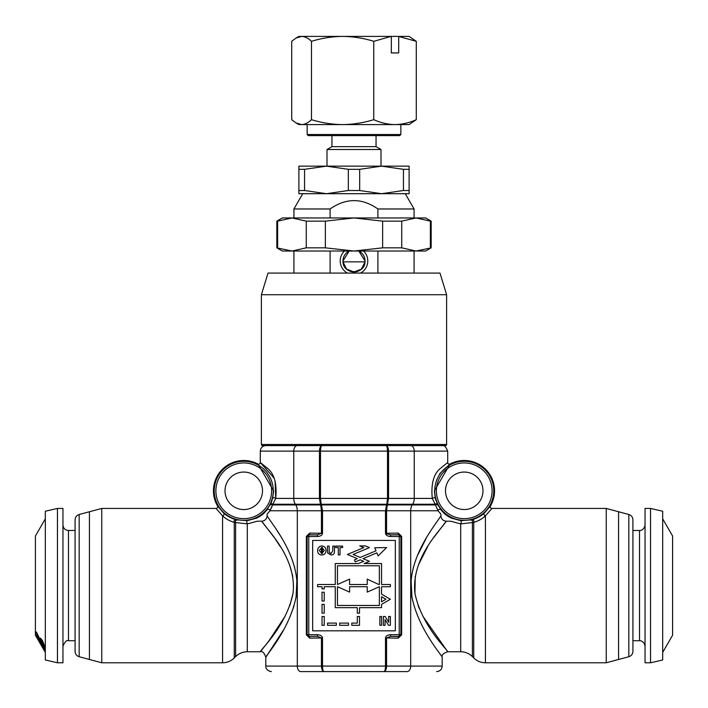 <?xml version="1.0" encoding="UTF-8"?>
<svg xmlns="http://www.w3.org/2000/svg" width="708" height="708" viewBox="0 0 708 708"><rect width="100%" height="100%" fill="white"/><g stroke="black" fill="none" stroke-linecap="round" stroke-linejoin="round"><path stroke-width="1.06" d="M460.881 520.716A1.655 0.451 -83.7 0 1 461.174 522.106A1.655 0.451 -83.7 0 1 460.696 523.902L460.696 651.758C465.236 651.82 469.139 653.44 472.395 656.599L473.732 657.936L473.732 522.371L460.696 523.902L450.651 521.203L446.279 521.203C441.261 529.425 410.861 557.833 414.959 593.313C421.623 626.403 448.668 650.962 447.704 651.758C448.509 650.758 421.552 626.315 414.941 593.18C410.932 557.807 441.208 529.478 446.279 521.203C443.013 520.849 441.217 519.044 440.88 515.787C435.721 524.867 407.481 556.78 411.286 593.251C416.667 628.031 442.863 656.281 442.19 657.272C443.013 656.493 416.72 628.12 411.295 593.357C407.419 556.833 435.774 524.805 440.88 515.787L440.88 514.07L438.004 510.76L435.509 504.919A1.655 1.566 152.6 0 1 438.004 505.291L443.642 512.857A30.179 30.179 0 0 0 451.359 518.097L460.881 520.716L472.13 519.752C476.953 518.229 481.015 516.017 484.316 513.123L490.494 505.963A30.32 30.32 0 0 0 450.129 463.97L434.393 490.803L435.261 498.007L437.686 504.654A1.655 1.558 153.9 0 0 435.181 504.246L432.278 498.405L435.181 504.246L387.55 504.246A1.655 1.133 -160 0 1 386.798 504.246L387.506 498.405L387.506 451.12C387.418 447.792 386.949 445.952 386.099 445.606C387.586 445.952 388.409 447.792 388.568 451.12L319.432 451.12C319.591 447.792 320.414 445.952 321.901 445.606L297.307 445.606L321.901 445.606C321.051 445.952 320.582 447.792 320.494 451.12L320.494 498.405L321.202 504.246A1.655 1.133 160 0 1 320.45 504.246L319.432 498.405L319.432 451.12L293.767 451.12A5.514 3.54 -90 0 1 297.307 445.606L265.81 445.606C262.456 445.934 260.624 447.766 260.296 451.12L293.767 451.12L293.767 498.405A8.266 5.319 90 0 0 295.325 504.246L272.819 504.246L269.996 510.76L267.12 514.07L267.12 515.787C266.783 519.053 264.987 520.858 261.721 521.203C266.739 529.425 297.139 557.833 293.041 593.313C286.377 626.403 259.332 650.962 260.296 651.758C259.491 650.758 286.448 626.315 293.059 593.18C297.068 557.807 266.792 529.478 261.721 521.203L257.349 521.203L247.304 523.902L234.268 522.371C229.542 520.982 225.648 518.814 222.578 515.849L216.073 508.441A1.655 1.655 92 0 0 217.506 505.963L223.684 513.123C226.976 516.017 231.038 518.221 235.87 519.752L247.119 520.716L256.641 518.097A30.179 30.179 0 0 0 264.358 512.857L270.314 504.654L272.739 498.007L273.607 490.803L257.871 463.97A30.32 30.32 0 0 0 217.506 505.963M606.243 662.785L606.243 508.441L618.58 511.751L618.58 659.475L618.58 511.751L628.828 514.495L628.828 656.732L606.243 662.785L485.423 662.785L485.423 515.849C482.36 518.814 478.466 520.982 473.732 522.371A1.655 1.372 -106 0 0 472.13 519.752L470.855 520.088A1.655 1.416 -103.6 0 1 472.395 522.734L472.395 656.599M606.243 508.441L491.927 508.441A1.655 1.655 88 0 1 490.494 505.963M445.5 490.803A18.744 18.744 0 0 1 464.244 472.059A18.744 18.744 0 0 1 482.98 490.803A18.744 18.744 0 0 1 464.244 509.548A18.744 18.744 0 0 1 445.5 490.803M439.641 473.758L450.129 463.97A1.655 1.655 -178.3 0 1 447.704 462.51L447.704 451.12L388.568 451.12L388.568 498.405L387.311 504.919A1.655 1.133 -160 0 1 386.559 504.919L386.798 504.246L321.202 504.246L321.441 504.919A1.655 1.133 160 0 1 320.689 504.919L320.45 504.246L295.325 504.246L295.749 504.919L320.689 504.919L321.441 510.76L297.307 510.76A8.266 5.319 90 0 0 295.749 504.919L272.491 504.919A1.655 1.566 -152.6 0 0 269.996 505.291M386.559 535.266L386.559 533.266L398.294 533.089A1.655 1.062 -90.8 0 0 399.356 534.744L401.055 536.345L401.055 634.872L401.648 634.872L398.294 638.129A1.655 1.062 -89.2 0 1 399.356 636.483L399.224 636.35A1.655 1.655 135 0 0 400.878 634.695L399.356 636.483L390.577 636.35L390.577 634.695L399.224 634.695L399.224 536.522L390.577 536.522L390.577 534.867L399.224 534.867A1.655 1.655 45 0 1 400.878 536.522L400.878 634.695L399.224 634.695L399.224 636.35L390.577 636.35L386.559 637.943L386.559 666.086C386.4 669.414 385.586 671.246 384.09 671.6C384.94 671.246 385.409 669.414 385.497 666.086L410.693 666.086A5.514 3.54 90 0 1 407.144 671.6L323.795 671.582M317.423 536.522L308.776 536.522L308.776 534.867L317.423 534.867L321.441 533.274L321.441 510.76L322.503 510.76L322.503 533.266L321.441 533.266L322.503 533.292C322.167 535.248 320.467 536.328 317.423 536.522L317.423 534.867L308.644 534.744A1.655 1.062 90.8 0 0 309.706 533.089L306.352 536.345L308.776 534.867A1.655 1.655 135 0 0 307.122 536.522L306.945 634.872L306.352 634.872L309.706 638.129A1.655 1.062 -90.8 0 0 308.644 636.483L307.122 634.695A1.655 1.655 45 0 0 308.776 636.35L317.423 636.35L321.441 637.961L309.706 638.129M225.02 490.803A18.744 18.744 0 0 1 243.756 472.059A18.744 18.744 0 0 1 262.5 490.803A18.744 18.744 0 0 1 243.756 509.548A18.744 18.744 0 0 1 225.02 490.803M235.605 656.599L234.268 657.936L234.268 522.371A1.655 1.372 106 0 1 235.87 519.752L237.145 520.088A1.655 1.416 -76.4 0 0 235.605 522.734L235.605 656.599C238.861 653.44 242.764 651.82 247.304 651.758L247.304 523.902A1.655 0.451 -96.3 0 1 246.826 522.106A1.655 0.451 -96.3 0 1 247.119 520.716M79.172 656.732C76.614 655.874 75.252 654.095 75.083 651.404L75.083 519.822C75.252 517.123 76.614 515.353 79.172 514.495L79.172 656.732L89.42 659.475L89.42 511.751L89.42 659.475L101.757 662.785L101.757 508.441L216.073 508.441M101.757 662.785L222.578 662.785L222.578 515.849A1.655 1.345 131.3 0 0 223.684 513.123M79.172 514.495L101.757 508.441M483.352 517.636L485.423 515.849A1.655 1.345 -131.3 0 1 484.316 513.123M475.059 518.76L472.13 519.752M435.995 500.547L435.261 498.007A1.655 0.566 166.2 0 0 434.022 497.759A1.655 0.566 166.2 0 0 432.278 498.405C430.924 484.006 433.579 474.05 440.234 468.537L447.704 462.51M443.642 512.857L440.863 509.725A1.655 1.469 -38 0 0 438.004 510.76L385.497 510.76L386.559 504.919L321.441 504.919L322.503 510.76L385.497 510.76L385.497 533.266L390.577 534.867L399.356 534.744L399.224 536.522L400.878 536.522L401.648 536.345L398.294 533.089M324.237 613.172L322.034 613.172L322.034 604.349L324.237 604.349L324.237 613.172M324.237 601.048L322.034 601.048L322.034 592.224L324.237 592.224L324.237 601.048M324.237 625.297L322.034 625.297L322.034 616.482L324.237 616.482L324.237 625.297M336.362 623.093L336.362 625.297L327.538 625.297L327.538 623.093L336.362 623.093M348.486 623.093L348.486 625.297L339.672 625.297L339.672 623.093L348.486 623.093M359.514 616.482L359.514 625.297L351.796 625.297L351.796 623.093L357.31 623.093L357.31 616.482L359.514 616.482M381.559 625.297L379.869 625.297L379.869 616.482L381.559 616.482L381.559 625.297M338.309 554.895L338.309 547.55L335.707 547.55L335.707 546.08L342.61 546.08L342.61 547.55L340.008 547.55L340.008 554.895L338.309 554.895M327.459 550.762L327.459 546.08L329.149 546.08L329.22 552.337L331.017 553.541L332.769 550.966L332.769 546.08L334.468 546.08L334.468 550.691C334.787 553.399 333.654 554.833 331.07 555.01L327.627 552.992L327.459 550.762M319.317 550.479L321.813 553.541L324.291 550.461L321.813 547.434L319.317 550.479M321.813 555.01C319.087 554.807 317.688 553.311 317.618 550.541L318.016 548.302L319.936 546.31L321.795 545.965C324.538 546.187 325.937 547.7 325.99 550.497C325.937 553.284 324.547 554.78 321.813 555.01M383.373 625.297L383.373 616.482L385.143 616.482L388.683 622.27L388.683 616.482L390.382 616.482L390.382 625.297L388.559 625.297L385.064 619.589L385.064 625.297L383.373 625.297M349.593 592.109L337.459 586.711L337.459 605.455L379.355 605.455L379.355 586.711L367.231 592.109L367.231 586.711L349.593 586.711L349.593 592.109M378.807 584.507L367.231 579.109L367.231 584.507L349.593 584.507L349.593 579.109L337.459 584.507L337.459 565.772L379.355 565.772L379.355 584.507L378.807 584.507M381.559 596.711L381.559 601.809L385.966 599.26L381.559 596.711M324.237 588.914L322.034 588.914L322.034 586.711L317.618 586.711L317.618 584.507L335.256 584.507L335.256 563.559L358.407 563.559L363.735 561.329L360.204 559.851L355.292 561.913L354.442 559.878L357.354 558.656L347.389 554.47L363.735 547.611L359.726 545.921L365.425 545.921L369.434 547.611L353.08 554.47L360.204 557.453L376.01 550.824L374.727 547.78L386.603 547.576L378.143 555.913L376.86 552.86L363.054 558.656L369.434 561.329L364.107 563.559L381.559 563.559L381.559 584.507L390.382 584.507L390.382 586.711L381.559 586.711L381.559 594.171L390.382 599.26L381.559 604.349L381.559 607.659L359.514 607.659L359.514 613.172L357.31 613.172L357.31 607.659L335.256 607.659L335.256 586.711L324.237 586.711L324.237 588.914M312.662 630.81L395.338 630.81L395.338 540.416L312.662 540.416L312.662 630.81M317.423 634.695L317.423 636.35L308.776 636.35L308.776 634.695L307.122 634.695L307.122 536.522L308.776 536.522L308.776 634.695L317.423 634.695C320.494 634.899 322.184 635.988 322.503 637.961L322.503 666.086C322.591 669.414 323.06 671.246 323.91 671.6L407.144 671.6M273.961 477.927L260.296 462.51L267.766 468.537C274.421 474.05 277.076 484.006 275.722 498.405L272.819 504.246L275.722 498.405A1.655 0.566 13.8 0 0 273.978 497.759A1.655 0.566 13.8 0 0 272.739 498.007M264.358 512.857L267.137 509.725A1.655 1.469 -142 0 1 269.996 510.76L297.307 510.76L297.307 666.086L321.441 666.086L321.441 637.961L322.503 637.961M271.332 502.361L270.314 504.654A1.655 1.558 -153.9 0 1 272.819 504.246M260.296 451.12L260.296 462.51A1.655 1.655 -1.7 0 1 257.871 463.97M386.559 533.266L386.559 510.76L387.311 504.919L412.251 504.919L412.675 504.246A8.266 5.319 -90 0 0 414.233 498.405L275.722 498.405L275.12 481.033M270.014 510.742L272.12 506.264M272.076 500.326L271.421 502.149M261.854 521.362L274.341 537.655M275.235 538.921L280.483 546.903M289.634 565.037L292.785 576.321M293.05 593.269L289.837 605.641M285.05 616.332L268.482 641.501L260.296 651.758C262.456 650.988 264.296 652.82 265.81 657.272L283.262 630.368M267.12 515.787C272.279 524.867 300.519 556.78 296.714 593.251C291.333 628.031 265.137 656.281 265.81 657.272C264.987 656.493 291.28 628.12 296.705 593.357C300.581 556.833 272.226 524.805 267.12 515.787M289.545 617.925L293.979 606.119M296.024 597.809L296.918 579.94M296.484 576.188L294.493 566.869M279.74 534.832L274.677 526.814M321.901 445.606L410.693 445.606A5.514 3.54 90 0 1 414.233 451.12L414.233 498.405L432.278 498.405M265.81 657.272L265.81 666.086L297.307 666.086A5.514 3.54 -90 0 0 300.856 671.6L323.91 671.6C322.414 671.246 321.6 669.414 321.441 666.086L385.497 666.086L385.497 637.935L386.559 637.961L385.497 637.935C385.833 635.979 387.533 634.899 390.577 634.695M460.696 651.758L447.704 651.758L422.95 616.332M419.525 609.092L418.127 605.544M414.95 593.242L415.215 576.321M418.366 565.028L427.791 546.461M433.438 537.956L446.279 521.203M426.172 538.346L417.552 555.382M413.454 567.055L411.516 576.188M411.065 580.091L411.976 597.809M436.686 671.6C440.031 671.273 441.872 669.432 442.19 666.086L410.693 666.086L410.693 510.76A8.266 5.319 -90 0 1 412.251 504.919L435.509 504.919L435.181 504.246M491.927 508.441L485.423 515.849M639.528 530.487L639.528 640.731L632.917 640.731L632.917 651.404L632.917 519.822L632.917 530.487L639.528 530.487C639.501 530.735 644.165 530.593 645.041 524.982M662.679 518.814L672.6 536L672.6 635.218L662.679 652.404M650.555 508.441L662.679 511.238L662.679 659.98L650.555 662.785L650.555 508.441L645.041 508.441L645.041 662.785L650.555 662.785M36.09 636.058L42.365 647.28L35.4 635.218L35.4 536L45.321 518.814M57.445 662.785L45.321 659.98L45.321 511.238L57.445 508.441L57.445 662.785L62.959 662.785L62.959 508.441L57.445 508.441M42.365 647.28L44.533 651.024M45.321 652.404L35.993 636.12M44.737 649.448L35.913 634.731L37.214 637.873L44.737 649.448M44.719 645.369L44.091 645.705L42.418 641.74L40.763 640.413L42.507 644.245L44.029 645.944L44.772 645.546M42.931 641.466L42.418 641.74M41.878 639.811L41.153 640.2M39.887 639.306L39.71 638.589C39.834 637.474 40.754 638.165 42.453 640.669L45.224 647.528C45.153 648.599 44.294 647.829 42.639 645.218L35.86 631.943L36.462 632.049L39.887 639.306L40.984 638.713M39.869 638.058L39.71 638.589L40.409 638.209M45.224 647.528L45.091 648.024M39.958 640.351L41.604 639.439M261.394 294.714L446.606 294.714L439.987 273.076L268.013 273.076L261.394 294.714L261.394 444.5A1.106 1.106 0 0 0 262.5 445.606L445.5 445.606A1.106 1.106 0 0 0 446.606 444.5L261.394 444.5M446.606 294.714L446.606 444.5M359.682 190.514L348.318 190.514L348.318 169.318L359.682 169.318L359.682 190.514L381.559 193.7L409.118 193.7L409.118 169.318L409.118 190.514L403.436 190.514L381.559 193.7L405.259 193.7L414.083 208.975L414.083 217.958M414.083 251.03L414.083 273.076M348.318 190.514L326.441 193.7L302.741 193.7L293.917 208.975L293.917 217.958M414.083 208.975L377.904 208.975C362.045 197.842 346.106 197.842 330.096 208.975L293.917 208.975M363.567 251.03A13.779 13.779 0 0 1 360.549 273.076M347.451 273.076A13.779 13.779 0 0 1 344.433 251.03M342.973 260.951A11.027 11.027 0 0 0 354 271.969A11.027 11.027 0 0 0 365.027 260.951C365.7 275.173 342.3 275.173 342.973 260.951L349.194 251.03A11.027 11.027 0 0 0 342.973 260.951M358.806 251.03L365.027 260.951A11.027 11.027 0 0 0 358.806 251.03M377.904 273.076L377.904 251.03M377.904 217.958L377.904 208.975M330.096 208.975L330.096 217.958M330.096 251.03L330.096 273.076M364.992 261.845L343.008 261.845L346.486 269.013L353.885 271.969L361.354 269.155L364.965 262.057M430.375 247.844L430.375 221.135L431.172 221.135L431.172 247.844L416.056 251.03L291.953 251.03L276.828 247.844L276.828 221.135L277.625 221.135L277.625 247.844M431.172 221.135L425.658 217.958L282.342 217.958L276.828 221.135M306.263 247.844L306.263 221.135L325.361 221.135L325.361 247.844L306.263 247.844L291.944 251.03L282.342 251.03L276.828 247.844M431.172 247.844L425.658 251.03L416.056 251.03L401.737 247.844L382.639 247.844L354 251.03L325.361 247.844M382.639 247.844L382.639 221.135L401.737 221.135L416.056 217.958L291.944 217.958L306.263 221.135M416.056 251.03L291.944 251.03M401.737 221.135L401.737 247.844M325.361 221.135L354 217.958L382.639 221.135M416.056 217.958L430.375 221.135M277.625 221.135L291.944 217.958M301.599 124.59C304.962 124.458 308.254 122.811 311.476 119.67C321.618 122.82 331.999 124.458 342.619 124.59C353.204 124.458 363.585 122.811 373.753 119.67C380.727 122.829 387.816 124.466 395.011 124.59C402.303 124.449 409.392 122.803 416.277 119.67L409.118 124.59L298.882 124.59L301.599 124.59L296.015 122.944L291.723 119.67L291.723 41.321L296.015 38.064L301.599 36.4C304.971 36.533 308.263 38.17 311.476 41.321C321.644 38.179 332.025 36.542 342.619 36.4L298.882 36.4L296.015 38.055M400.852 134.511L307.148 134.511L308.245 135.617L399.755 135.617L400.852 134.511L400.852 124.59M376.045 135.617L376.045 146.644L331.955 146.644L326.99 149.503L326.99 166.141M376.045 146.644L381.01 149.503L326.99 149.503M398.489 36.4L416.277 41.321L409.118 36.4L342.619 36.4C353.23 36.533 363.611 38.17 373.753 41.321L391.126 36.4M398.701 52.932L391.329 52.932L398.701 52.932L398.701 36.559M391.329 52.932L391.329 36.559M373.753 119.67L373.753 41.321M311.476 119.67L311.476 41.321M416.277 119.67L416.277 41.321M385.418 166.141L298.882 166.141L298.882 169.318L304.564 169.318L304.564 190.514L298.882 190.514L298.882 169.318M409.118 166.141L381.559 166.141L403.436 169.318L409.118 169.318L409.118 166.141M381.559 193.7L326.441 193.7L304.564 190.514M298.882 190.514L298.882 193.7L326.441 193.7M403.436 190.514L403.436 169.318M304.564 169.318L326.441 166.141L348.318 169.318M359.682 169.318L381.559 166.141M493.759 490.803A29.515 29.515 0 0 1 464.244 520.318A29.515 29.515 0 0 1 434.73 490.803A29.515 29.515 0 0 1 464.244 461.289A29.515 29.515 0 0 1 493.759 490.803M436.385 490.803A27.86 27.86 0 0 0 464.244 518.663A27.86 27.86 0 0 0 492.104 490.803A27.86 27.86 0 0 0 464.244 462.944A27.86 27.86 0 0 0 436.385 490.803M273.27 490.803A29.515 29.515 0 0 1 243.756 520.318A29.515 29.515 0 0 1 214.241 490.803A29.515 29.515 0 0 1 243.756 461.289A29.515 29.515 0 0 1 273.27 490.803M215.896 490.803A27.86 27.86 0 0 0 243.756 518.663A27.86 27.86 0 0 0 271.615 490.803A27.86 27.86 0 0 0 243.756 462.944A27.86 27.86 0 0 0 215.896 490.803M321.441 547.461L321.441 553.514M322.503 553.452L322.503 547.514M385.497 598.986L385.497 599.534M306.352 634.872L306.352 536.345M309.706 533.089L321.441 533.266M390.577 536.522C387.506 536.319 385.816 535.23 385.497 533.266M401.648 536.345L401.648 634.872M398.294 638.129L386.559 637.961M75.083 530.487L68.472 530.487L68.472 640.731C66.782 639.811 64.941 641.643 62.959 646.245M447.704 451.12C445.766 446.536 443.925 444.695 442.19 445.606M234.268 657.936C231.012 661.104 227.118 662.715 222.578 662.785M247.304 651.758L260.296 651.758M265.81 666.086C265.544 666.334 265.925 670.839 271.314 671.6M442.19 666.086L442.19 657.272C441.429 655.104 443.261 653.263 447.704 651.758M485.423 662.785C480.882 662.715 476.988 661.104 473.732 657.936M628.828 656.732C631.386 655.874 632.748 654.095 632.917 651.404M628.828 514.495C631.386 515.353 632.748 517.123 632.917 519.822M639.528 640.731C639.501 640.492 644.165 640.634 645.041 646.245M75.083 640.731L68.472 640.731M68.472 530.487C65.127 530.168 63.286 528.327 62.959 524.982M293.917 251.03L293.917 273.076M381.01 149.503L381.01 166.141M331.955 135.617L331.955 146.644M307.148 124.59L307.148 134.511M298.882 124.59L296.015 122.944"/></g></svg>
